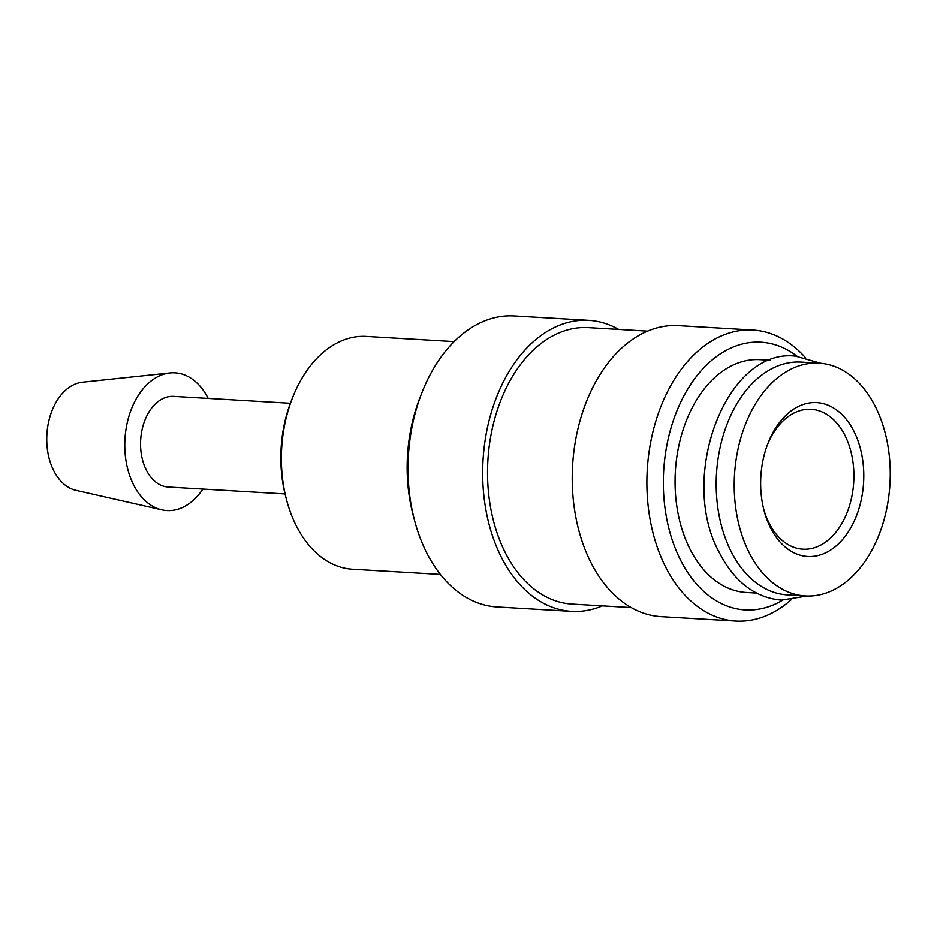 <?xml version="1.0" encoding="UTF-8"?>
<svg xmlns="http://www.w3.org/2000/svg" width="937" height="937" viewBox="0 0 937 937"><rect width="100%" height="100%" fill="white"/><g stroke="black" fill="none" stroke-linecap="round" stroke-linejoin="round"><path stroke-width="1.41" d="M819.09 363.158L801.076 362.092A116.598 77.853 93.4 0 0 726.515 425.574A116.598 77.853 93.4 0 0 730.637 550.558A116.598 77.853 93.4 0 0 787.338 594.878L805.351 595.944A116.598 77.853 93.4 0 0 879.925 532.462A116.598 77.853 93.4 0 0 875.802 407.478A116.598 77.853 93.4 0 0 819.09 363.158A116.598 77.853 93.4 0 0 744.528 426.64A116.598 77.853 93.4 0 0 748.651 551.624A116.598 77.853 93.4 0 0 805.351 595.944M602.362 605.864A145.75 97.319 -86.6 0 1 571.605 611.357L496.95 606.942A145.75 97.319 -86.6 0 1 426.066 551.542A145.75 97.319 -86.6 0 1 414.611 520.656A145.75 97.319 -86.6 0 1 422.2 391.971A145.75 97.319 -86.6 0 1 514.12 315.956L588.776 320.36A145.75 97.319 -86.6 0 1 618.678 329.426M414.611 520.656L413.217 515.409A134.085 89.53 -86.6 0 1 420.209 397.019L422.2 391.971M571.605 611.357A145.75 97.319 -86.6 0 1 500.721 555.946A145.75 97.319 -86.6 0 1 495.568 399.712A145.75 97.319 -86.6 0 1 588.776 320.36M631.257 607.574L572.027 604.072A138.465 92.447 -86.6 0 1 504.692 551.448A138.465 92.447 -86.6 0 1 499.796 403.027A138.465 92.447 -86.6 0 1 588.342 327.634L647.572 331.136M791.027 599.891A145.75 97.319 -86.6 0 1 735.814 621.044A145.75 97.319 -86.6 0 1 664.942 565.643A145.75 97.319 -86.6 0 1 659.789 409.41A145.75 97.319 -86.6 0 1 752.997 330.058A145.75 97.319 -86.6 0 1 805.328 357.559M735.814 621.044L661.171 616.64A145.75 97.319 -86.6 0 1 590.287 561.24A145.75 97.319 -86.6 0 1 585.133 405.007A145.75 97.319 -86.6 0 1 678.341 325.643L752.997 330.058M782.735 600.172A134.085 89.53 -86.6 0 1 679.957 558.944A134.085 89.53 -86.6 0 1 686.376 391.408A134.085 89.53 -86.6 0 1 797.129 356.294M756.44 593.062L746.203 592.453A116.598 77.853 -86.6 0 1 689.503 548.133A116.598 77.853 -86.6 0 1 685.38 423.149A116.598 77.853 -86.6 0 1 759.942 359.667L770.179 360.265M202.872 489.079A68.987 46.054 -86.6 0 1 161.832 509.845A68.987 46.054 -86.6 0 1 133.323 484.347A68.987 46.054 -86.6 0 1 129.681 413.838A68.987 46.054 -86.6 0 1 169.913 372.961A68.987 46.054 -86.6 0 1 208.225 398.424M161.832 509.845L76.014 490.356A54.487 36.379 -86.6 0 1 53.491 470.21A54.487 36.379 -86.6 0 1 50.621 414.517A54.487 36.379 -86.6 0 1 82.397 382.226L169.913 372.961M285.035 493.928L168.262 487.029A45.409 30.312 -86.6 0 1 146.184 469.777A45.409 30.312 -86.6 0 1 144.567 421.1A45.409 30.312 -86.6 0 1 173.614 396.374L290.376 403.273M440.378 574.404L352.523 569.227A116.598 77.853 -86.6 0 1 295.823 524.896A116.598 77.853 -86.6 0 1 286.652 500.182A116.598 77.853 -86.6 0 1 292.731 397.241A116.598 77.853 -86.6 0 1 366.262 336.43L454.117 341.618M286.652 500.182L285.785 496.903A109.313 72.981 -86.6 0 1 291.477 400.392L292.731 397.241M767.555 444.372A70.076 46.791 -86.6 0 1 811.149 409.293A70.076 46.791 -86.6 0 1 845.221 435.928A70.076 46.791 -86.6 0 1 847.704 511.04A70.076 46.791 -86.6 0 1 802.892 549.187A70.076 46.791 -86.6 0 1 768.808 522.553A70.076 46.791 -86.6 0 1 763.725 509.236M770.202 527.191A77.08 51.465 -86.6 0 1 764.135 510.864A77.08 51.465 -86.6 0 1 768.153 442.803A77.08 51.465 -86.6 0 1 854.251 431.91A77.08 51.465 -86.6 0 1 842.117 540.04A77.08 51.465 -86.6 0 1 770.202 527.191M820.742 363.275L795.759 356.201C726.69 347.276 677.674 476.675 719.159 552.28C734.315 581.783 755.058 597.724 781.364 600.113L807.003 596.014"/></g></svg>
